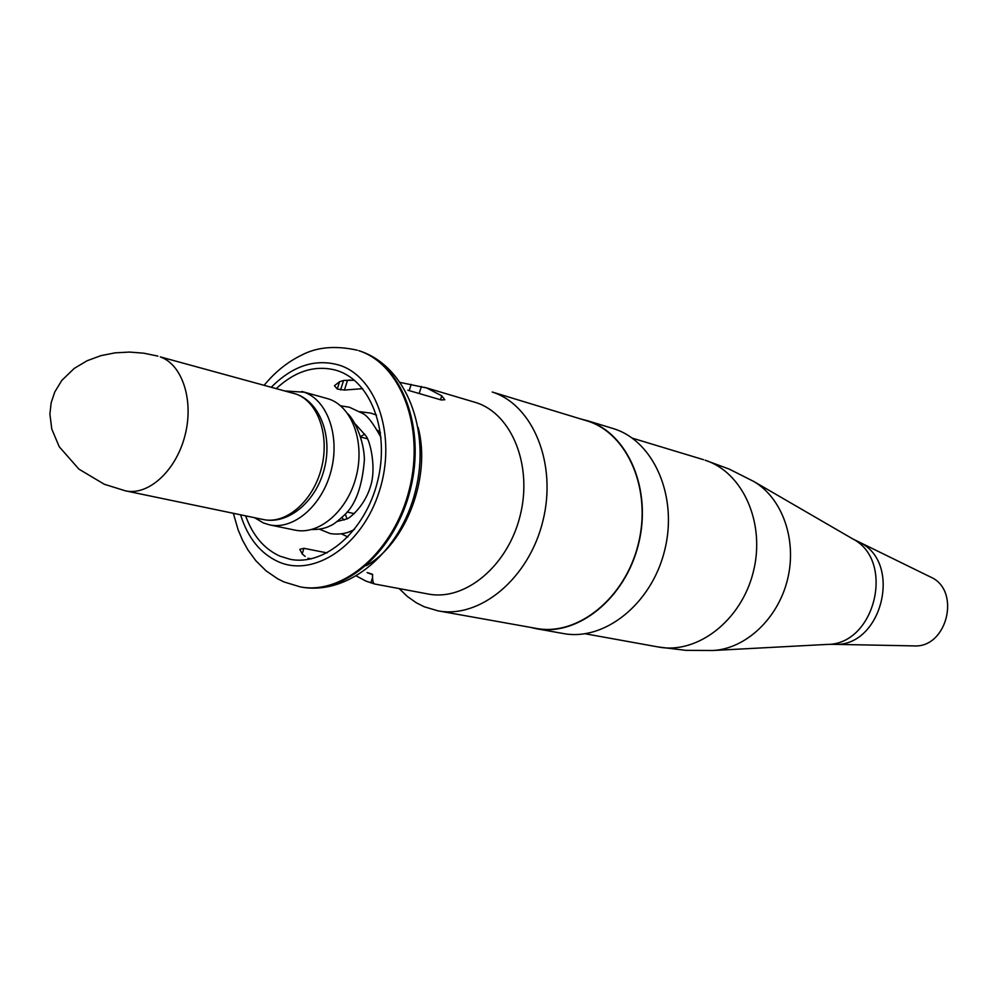 <?xml version="1.0" encoding="UTF-8"?>
<svg xmlns="http://www.w3.org/2000/svg" width="998" height="998" viewBox="0 0 998 998"><rect width="100%" height="100%" fill="white"/><g stroke="black" fill="none" stroke-linecap="round" stroke-linejoin="round"><path stroke-width="1.5" d="M254.64 517.737L263.347 522.94L269.622 524.886C293.674 530.175 322.154 505.649 331.049 470.969C340.231 436.363 327.544 400.235 304.165 392.202L285.166 390.979M269.622 524.886L294.971 530.113C318.961 535.377 347.292 511.213 356.074 476.969C365.143 442.813 352.431 407.084 329.115 399.088L301.758 391.441M367.114 572.603L372.603 574.698M305.151 556.397L302.282 554.015L299.787 549.349L303.941 548.314L327.082 552.904M245.633 515.866C252.731 535.564 264.171 549 279.951 556.16L290.144 559.292C324.5 566.377 365.081 531.385 377.406 482.009C390.143 432.733 371.343 381.835 337.948 370.869L335.69 370.146C315.056 364.906 295.246 371.044 276.296 388.559M362.661 388.659L344.447 390.056L337.274 389.033L334.43 385.702L339.557 381.723L343.961 380.4L354.44 380.275M492.226 392.014L587.797 421.131C627.979 433.856 651.981 490.055 638.271 544.135C625.035 598.351 577.592 636.375 536.263 628.403L437.885 610.826C479.988 618.972 528.853 578.553 542.837 521.218C557.321 464.02 533.169 404.976 492.226 392.014M399.175 588.583L407.321 596.442L416.353 602.792L424.113 606.722L437.885 610.826M367.8 572.715L372.616 574.349C372.354 580.325 373.04 583.543 374.699 584.005L365.755 581.036L356.473 576.033M400.41 382.471L426.657 387.973L441.74 395.807L444.784 399.749L441.253 399.973L407.87 390.218M344.447 390.056L347.516 380.263L350.548 380.038M311.201 558.855L308.02 558.244M530.275 627.343L536.225 628.69C577.667 636.674 625.235 598.551 638.495 544.184C652.255 489.956 628.179 433.606 587.884 420.857L580.474 418.873M536.225 628.69L563.246 633.518C604.451 641.44 651.594 603.965 664.643 550.472C678.191 497.091 654.177 441.528 614.132 428.853L586.387 420.383M858.305 541.852C903.39 560.726 882.357 648.039 833.629 644.321L913.831 645.893C947.351 648.351 961.386 590.03 930.435 576.969L852.828 538.957L753.727 481.448C782.27 498.052 797.177 539.768 787.634 579.04C778.265 618.348 745.993 648.712 713.021 650.496L685.9 650.359L658.406 647.003C697.303 654.526 741.364 620.606 753.315 571.866C765.74 523.239 742.911 472.216 705.112 460.203L729.151 469.06L753.727 481.448M300.772 586.961L301.296 587.061C344.435 595.444 395.308 551.407 410.415 489.394C426.046 427.518 401.757 364.27 359.804 350.997L358.781 350.685C400.734 363.958 425.023 427.244 409.392 489.145C394.272 551.183 343.374 595.257 300.236 586.874L284.006 581.946L277.718 578.828L266.067 570.831L255.85 560.726L247.878 549.873L242.551 540.255L238.148 529.926L233.345 513.309M240.58 514.806C247.778 537.81 260.328 553.441 278.23 561.699C314.108 577.942 362.548 545.407 379.402 491.004C396.805 436.8 377.144 377.331 339.694 365.28C315.742 358.245 292.938 365.555 271.306 387.187M374.712 584.017L428.192 594.01C464.931 601.395 507.633 566.165 520.045 516.103C532.895 466.141 512.161 414.282 476.445 402.73L424.599 387.324M418.137 427.431C431.398 476.944 406.049 543.735 366.129 565.716M372.566 577.568L370.869 582.919M303.941 548.314L302.182 553.927M337.274 389.033L339.557 381.71M340.592 389.969L343.549 380.5M409.217 390.617L411.176 384.405M419.185 393.524L421.406 386.488M440.492 399.749L441.74 395.807M833.629 644.321L827.442 644.409C875.209 644.496 895.406 560.626 852.828 538.957M157.884 356.111L143.887 353.205L129.553 352.069L115.119 352.843L100.848 355.662L87.138 360.727L74.226 368.412L61.789 380.45L54.79 391.94L51.16 402.78L49.9 414.145L51.784 429.065L59.244 446.742L78.904 469.122L104.241 484.23L125.436 490.841C148.34 495.944 175.91 470.931 184.892 435.876C194.161 400.909 182.522 364.644 160.291 356.885L296.082 394.073C318.125 401.695 330.026 435.901 321.319 468.611C312.898 501.395 286.002 524.561 263.31 519.534C287.985 524.911 315.717 502.019 324.163 469.409C332.908 436.875 320.346 402.531 296.456 394.198L293.699 393.324M347.042 512.036L354.327 513.646M300.236 586.874L301.296 587.061C349.537 595.794 400.809 551.121 415.53 490.654C430.812 430.325 406.598 366.466 360.029 351.071L358.719 350.647M357.234 350.186C335.478 345.395 316.977 347.03 301.72 355.063C287.599 361.912 275.086 371.967 264.183 385.24M361.051 437.136L367.451 438.808M376.558 415.131L370.969 413.147L359.791 411.675M319.572 529.227L330.226 533.581C339.557 534.928 347.691 533.481 354.602 529.227M381.036 437.561C373.314 423.277 367.052 415.18 362.274 413.272L349.425 407.234L340.58 405.812M311.738 529.514C319.111 529.651 325.273 528.404 330.201 525.796C332.434 525.235 337.05 521.767 344.073 515.38C355.538 505.038 362.311 486.45 364.407 459.604C363.996 439.706 354.128 419.409 347.741 413.683M364.769 434.118L360.827 436.438M341.865 517.563L344.073 520.07M366.952 437.835L366.266 438.496M345.308 514.045L346.98 518.785M341.441 533.88L347.865 536.961M380.488 432.783L377.506 430.275M337.199 521.492L346.668 518.935C347.815 519.521 363.971 507.683 370.233 487.161C376.92 468.287 369.909 439.943 365.742 435.677L355.45 424.15M658.406 647.003L585.152 633.767M827.442 644.409L713.021 650.496M703.515 459.691L632.27 438.134M125.436 490.841L263.31 519.534"/></g></svg>
